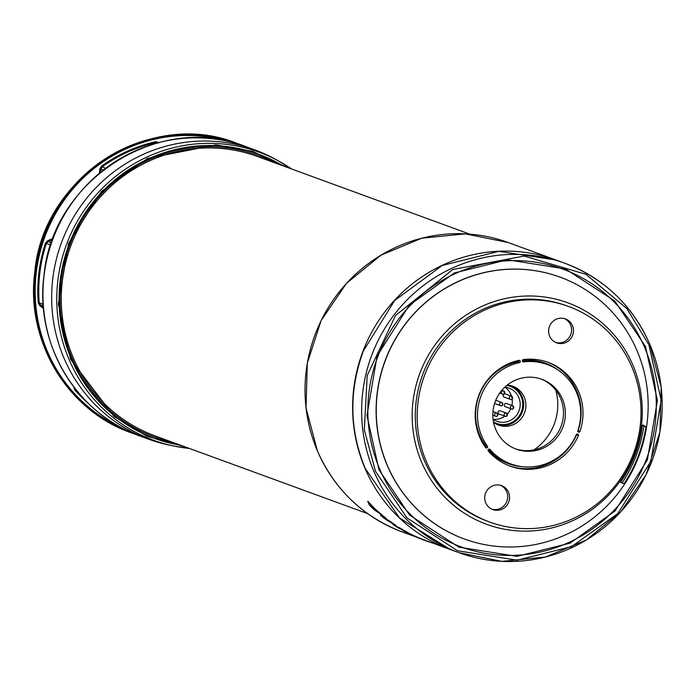 <?xml version="1.0" encoding="UTF-8"?>
<svg xmlns="http://www.w3.org/2000/svg" width="696" height="696" viewBox="0 0 696 696"><rect width="100%" height="100%" fill="white"/><g stroke="black" fill="none" stroke-linecap="round" stroke-linejoin="round"><path stroke-width="1.04" d="M286.674 167.179L252.578 151.319L215.864 144.855L147.517 158.401L101.52 191.322L68.608 243.339L58.36 304.126L70.566 359.284L114.066 416.53L147.187 436.331L184.484 446.641M375.501 471.314L364.339 429.98L367.201 375.518L395.467 315.566L452.809 269.5L524.123 256.041L585.919 274.328L626.8 308.546L648.898 344.816L661.157 400.261L650.856 461.326L617.735 513.622L571.581 546.63L517.102 560.176L457.533 550.762L406.96 517.876L375.501 471.314M379.772 469.226A147.891 143.741 -69.9 0 1 454.592 273.92A147.891 143.741 -69.9 0 1 644.357 346.808A147.891 143.741 -69.9 0 1 569.545 542.114A147.891 143.741 -69.9 0 1 379.772 469.226L378.937 469.722L366.983 415.555L377.049 356.108L409.283 305.205L454.358 272.962L507.436 259.773L565.5 268.96L614.742 300.968L645.453 346.408L657.407 400.461L647.358 459.978L615.073 510.96L570.094 543.141L516.893 556.356L458.882 547.16L409.579 515.083L378.937 469.722M469.774 234.143L257.45 156.496A148.779 144.603 110.1 0 0 148.535 161.324A148.779 144.603 110.1 0 0 61.3 302.656A148.779 144.603 110.1 0 0 155.26 435.957L367.584 513.596M180.847 445.31A151.337 147.091 -69.9 0 1 71.262 358.962A151.337 147.091 -69.9 0 1 109.498 184.597A151.337 147.091 -69.9 0 1 283.037 165.857M275.198 162.986A150.04 145.838 110.1 0 0 107.097 188.216A150.04 145.838 110.1 0 0 72.14 358.327A150.04 145.838 110.1 0 0 173.008 442.447M142.062 154.895A154.094 149.77 110.1 0 0 51.704 301.272A154.094 149.77 110.1 0 0 149.022 439.333A154.094 149.77 110.1 0 0 169.885 445.24L174.452 446.171A153.39 149.092 110.1 0 0 189.356 448.424L174.452 446.171A153.39 149.092 110.1 0 1 69.148 359.71A153.39 149.092 110.1 0 1 146.752 157.139A153.39 149.092 110.1 0 1 278.704 161.072L274.615 158.836A154.094 149.77 110.1 0 0 254.867 149.892A154.094 149.77 110.1 0 0 142.062 154.895M402.192 529.734L403.167 530.187M403.48 530.3L404.185 530.465A154.094 149.77 110.1 0 0 407.247 532.162L406.421 532.144A154.303 149.979 110.1 0 0 417.835 537.625L418.888 538.008A154.303 149.979 110.1 0 0 422.08 539.339L419.331 538.33A154.303 149.979 -69.9 0 1 403.193 530.683L402.114 529.934L404.115 530.665A154.303 149.979 110.1 0 0 407.169 532.362M407.186 532.31A154.094 149.77 110.1 0 0 417.913 537.425L418.966 537.817A154.094 149.77 110.1 0 0 422.159 539.139L422.08 539.339M367.74 501.398L367.827 501.181A154.094 149.77 110.1 0 0 371.368 504.974L371.534 505.348A154.094 149.77 110.1 0 0 377.589 511.212L378.389 511.769A154.094 149.77 110.1 0 0 382.139 515.049L374.735 510.229A154.303 149.979 -69.9 0 1 369.332 505L367.74 501.398A154.303 149.979 110.1 0 0 371.29 505.192L371.447 505.566A154.303 149.979 110.1 0 0 377.502 511.421L377.589 511.212M422.141 539.183A154.094 149.77 110.1 0 0 422.394 539.278L423.038 539.513A154.094 149.77 110.1 0 0 423.438 539.661L424.09 539.896A154.094 149.77 110.1 0 0 426.291 540.722L449.981 549.388A154.094 149.77 -69.9 0 1 352.663 411.319A154.094 149.77 -69.9 0 1 443.021 264.941A154.094 149.77 -69.9 0 1 555.826 259.947A154.094 149.77 -69.9 0 1 555.921 259.982M380.425 515.188L383.261 515.988A154.094 149.77 110.1 0 0 386.089 518.276L383.731 517.65L390.021 521.53A154.303 149.979 110.1 0 0 395.276 525.21L397.155 527.055L399.434 527.89A154.303 149.979 110.1 0 0 402.445 529.7L399.695 528.699A154.303 149.979 -69.9 0 1 393.71 524.984L391.935 523.183L386.115 519.668A154.303 149.979 -69.9 0 1 380.425 515.188L383.183 516.197A154.303 149.979 110.1 0 0 386.01 518.476M384.697 517.998L390.099 521.33A154.094 149.77 110.1 0 0 395.354 525.01L397.233 526.855L399.513 527.69A154.094 149.77 110.1 0 0 402.523 529.499L402.445 529.7M404.663 531.309L405.046 531.509A154.303 149.979 110.1 0 0 417.191 537.39L416.782 537.242A154.303 149.979 -69.9 0 1 404.646 531.361L404.193 531.083M450.199 549.466L399.521 517.937L365.278 468.512C349.392 430.137 348.74 390.978 363.329 351.054L394.675 300.463L442.178 265.515L498.806 251.326L556.034 260.026L564.839 263.245A154.094 149.77 -69.9 0 1 649.751 344.189A154.094 149.77 -69.9 0 1 620.806 511.751A154.094 149.77 -69.9 0 1 458.995 552.676A154.094 149.77 -69.9 0 1 374.074 471.731A154.094 149.77 -69.9 0 1 403.027 304.169A154.094 149.77 -69.9 0 1 564.839 263.245C604.076 278.313 632.386 305.3 649.786 344.215L661.2 387.22L659.93 431.99L646.079 474.715L620.841 511.769L586.337 540L545.507 557.018L501.825 561.367L458.995 552.676L450.199 549.466M88.592 403.628A150.632 146.404 -69.9 0 1 74.576 389.708L73.689 386.75M43.526 308.459L39.768 305.657L38.271 302.934A150.632 146.404 -69.9 0 1 38.915 272.71A150.632 146.404 -69.9 0 1 45.466 243.121L47.563 240.79L53.087 238.354M99.415 173.139L99.867 168.928L101.442 166.214A150.632 146.404 -69.9 0 1 126.185 151.737A150.632 146.404 -69.9 0 1 155.608 141.723L158.862 142.549M50.738 245.018L46.38 243.426L47.998 241.625L52.635 239.581M566.37 534.467A139.4 135.494 -69.9 0 1 471.279 541.314A139.4 135.494 -69.9 0 1 376.423 417.844A139.4 135.494 -69.9 0 1 458.02 281.663A139.4 135.494 -69.9 0 1 566.892 279.853A139.4 135.494 -69.9 0 1 648.159 405.803A139.4 135.494 -69.9 0 1 566.37 534.467M471.209 541.297A139.409 135.502 -69.9 0 1 471.148 541.27A139.409 135.502 -69.9 0 1 376.284 417.791A139.409 135.502 -69.9 0 1 457.89 281.61A139.409 135.502 -69.9 0 1 566.762 279.792A139.409 135.502 -69.9 0 1 566.822 279.818M573.06 520.512A117.955 114.649 -69.9 0 1 421.698 462.379A117.955 114.649 -69.9 0 1 481.371 306.597A117.955 114.649 -69.9 0 1 632.734 364.739A117.955 114.649 -69.9 0 1 573.06 520.512M573.695 518.311A114.77 111.551 -69.9 0 1 489.68 522.035A114.77 111.551 -69.9 0 1 417.191 419.201A114.77 111.551 -69.9 0 1 484.494 310.172A114.77 111.551 -69.9 0 1 568.51 306.449A114.77 111.551 -69.9 0 1 640.999 409.283A114.77 111.551 -69.9 0 1 573.695 518.311M489.68 522.035L487.8 521.347A114.77 111.551 -69.9 0 1 415.312 418.514A114.77 111.551 -69.9 0 1 482.615 309.485A114.77 111.551 -69.9 0 1 566.631 305.77L568.51 306.449M509.185 465.789A55.262 53.714 110.1 0 0 548.692 463.667A55.262 53.714 110.1 0 0 576.54 434.826L578.419 435.513A55.262 53.714 -69.9 0 1 550.571 464.354A55.262 53.714 -69.9 0 1 510.116 466.146A55.262 53.714 -69.9 0 1 488.253 450.938A1.061 1.035 -69.9 0 1 488.392 449.416L488.557 449.285A1.061 1.035 -69.9 0 1 489.984 449.398A52.922 51.434 110.1 0 0 510.916 463.945A52.922 51.434 110.1 0 0 549.657 462.231A52.922 51.434 110.1 0 0 576.332 434.617A1.061 1.035 -69.9 0 1 577.663 434.034L577.854 434.113A1.061 1.035 -69.9 0 1 578.419 435.513M555.721 342.475A12.754 12.397 110.1 0 0 564.456 318.603M556.069 319.325A12.754 12.397 -69.9 0 1 573.461 330.33A12.754 12.397 -69.9 0 1 556.643 342.858A12.754 12.397 -69.9 0 1 556.069 319.325M491.855 509.194A12.754 12.397 110.1 0 0 500.589 485.321M492.202 486.034A12.754 12.397 -69.9 0 1 509.594 497.048A12.754 12.397 -69.9 0 1 492.785 509.576A12.754 12.397 -69.9 0 1 492.202 486.034M515.388 448.816A37.193 36.148 110.1 0 0 541.671 447.284A37.193 36.148 110.1 0 0 563.49 412.458A37.193 36.148 110.1 0 0 540.923 378.981M514.64 380.521A37.193 36.148 -69.9 0 1 541.871 379.311A37.193 36.148 -69.9 0 1 565.361 412.632A37.193 36.148 -69.9 0 1 543.55 447.972A37.193 36.148 -69.9 0 1 516.319 449.172A37.193 36.148 -69.9 0 1 492.829 415.851A37.193 36.148 -69.9 0 1 514.64 380.521M579.403 432.094A1.061 1.035 -69.9 0 1 578.611 432.12L578.419 432.051A1.061 1.035 -69.9 0 1 577.819 430.728A52.922 51.434 110.1 0 0 547.274 364.539A52.922 51.434 110.1 0 0 523.496 361.92A1.061 1.035 -69.9 0 1 522.357 361.041L522.331 360.832A1.061 1.035 -69.9 0 1 523.244 359.606A55.262 53.714 -69.9 0 1 548.074 362.346A55.262 53.714 -69.9 0 1 579.968 431.459A1.061 1.035 -69.9 0 1 579.403 432.094M520.277 361.189L520.312 361.398A1.061 1.035 -69.9 0 1 519.477 362.607A52.922 51.434 110.1 0 0 487.452 446.188A1.061 1.035 -69.9 0 1 487.27 447.65L487.104 447.789A1.061 1.035 -69.9 0 1 485.625 447.606A55.262 53.714 -69.9 0 1 519.059 360.328A1.061 1.035 -69.9 0 1 520.277 361.189L518.398 360.502A1.061 1.035 -69.9 0 1 518.398 360.502L518.433 360.711A1.061 1.035 -69.9 0 1 517.598 361.92A52.922 51.434 110.1 0 0 485.582 445.501A1.061 1.035 -69.9 0 1 485.39 446.962L485.243 447.084M557.618 369.75A53.557 52.052 110.1 0 0 544.785 362.955A53.557 52.052 110.1 0 0 522.392 360.276M518.442 360.85A53.557 52.052 110.1 0 0 509.002 363.521M539.931 361.494L542.976 362.738A23.377 22.724 -69.9 0 0 546.786 363.904A53.54 52.035 110.1 0 0 543.602 362.555M533.98 449.842A53.392 51.895 110.1 0 0 555.799 390.195M535.224 361.302A53.392 51.895 110.1 0 0 533.806 360.371M497.492 424.69A20.697 20.123 110.1 0 0 511.508 423.638A20.697 20.123 110.1 0 0 523.653 404.594A20.697 20.123 110.1 0 0 511.682 385.871M507.21 385.088A20.697 20.123 -69.9 0 1 512.822 386.254A20.697 20.123 -69.9 0 1 525.898 404.802A20.697 20.123 -69.9 0 1 513.761 424.464A20.697 20.123 -69.9 0 1 498.606 425.134A20.697 20.123 -69.9 0 1 493.568 422.402M506.81 385.41A19.766 19.21 -69.9 0 1 521.147 396.694A19.766 19.21 -69.9 0 1 516.145 419.47A19.766 19.21 -69.9 0 1 493.473 421.898M493.064 419.244A17.644 17.148 110.1 0 0 496.935 421.271A17.644 17.148 110.1 0 0 515.466 416.582A17.644 17.148 110.1 0 0 518.781 397.399A17.644 17.148 110.1 0 0 509.054 388.133A17.644 17.148 110.1 0 0 504.791 387.185M499.067 414.016A1.696 1.653 -69.9 0 1 498.997 410.875A1.696 1.653 -69.9 0 1 500.241 410.823L506.34 413.05A1.696 1.653 -69.9 0 1 506.418 416.191A1.696 1.653 -69.9 0 1 504.095 414.72A1.696 1.653 -69.9 0 1 506.34 413.05C507.419 415.93 507.027 417 505.174 416.243L499.067 414.016M511.517 396.181C512.595 399.069 512.204 400.13 510.351 399.382A1.696 1.653 -69.9 0 1 510.272 396.241A1.696 1.653 -69.9 0 1 512.595 397.712A1.696 1.653 -69.9 0 1 510.351 399.382L504.252 397.146A1.696 1.653 -69.9 0 1 504.174 394.006A1.696 1.653 -69.9 0 1 505.418 393.953L511.517 396.181A17.644 17.148 110.1 0 0 504.931 387.194M505.4 406.716A1.696 1.653 -69.9 0 1 505.322 403.576A1.696 1.653 -69.9 0 1 506.566 403.523L512.674 405.751A1.696 1.653 -69.9 0 1 512.743 408.891A1.696 1.653 -69.9 0 1 510.429 407.421A1.696 1.653 -69.9 0 1 512.674 405.751C513.744 408.63 513.352 409.7 511.499 408.944L505.4 406.716M423.038 539.513L422.968 539.713A154.303 149.979 110.1 0 0 425.169 540.54A154.303 149.979 110.1 0 0 425.369 540.609M422.394 539.278L422.968 539.713M424.847 540.418A154.303 149.979 -69.9 0 1 424.525 540.296A154.303 149.979 -69.9 0 1 422.315 539.47M421.933 539.278L421.915 539.322A154.303 149.979 110.1 0 0 424.116 540.148A154.303 149.979 110.1 0 0 424.325 540.226M421.28 539.043L421.915 539.322M423.794 540.035A154.303 149.979 -69.9 0 1 423.473 539.913A154.303 149.979 -69.9 0 1 421.263 539.087M424.09 539.896L424.012 540.096A154.303 149.979 110.1 0 0 426.222 540.923A154.303 149.979 110.1 0 0 433.686 543.419M423.446 539.661L424.012 540.096M425.9 540.801A154.303 149.979 -69.9 0 1 425.569 540.688A154.303 149.979 -69.9 0 1 423.368 539.852M378.389 511.769L378.311 511.986A154.303 149.979 110.1 0 0 382.06 515.258M377.502 511.421L378.311 511.986M371.76 506.262A154.303 149.979 110.1 0 0 375.997 510.359L372.49 507.836L371.76 506.262M372.49 507.836L374.796 509.228M371.838 506.044L372.569 507.619M158.618 142.367L158.296 143.063L155.956 142.567A149.84 145.638 110.1 0 0 102.06 166.927L105.618 168.223M99.867 168.928L100.85 169.041L102.06 166.927L101.442 166.214M47.563 240.79L48.015 241.616L51.46 242.878M39.768 305.657L40.394 305.039L39.228 302.925L38.271 302.934M75.707 389.386L74.75 388.159M642.817 424.978L645.905 426.744A136.721 132.893 -69.9 0 1 624.103 483.659L620.745 482.598L621.267 481.127A121.635 118.224 110.1 0 0 642.243 426.378L642.817 424.978M624.103 483.659L622.102 482.893A134.572 130.804 110.1 0 0 643.904 425.969L645.905 426.744M643.904 425.969L642.521 425.273M620.675 482.406L622.102 482.893M488.583 449.259A52.922 51.434 110.1 0 0 509.046 463.258L510.916 463.945M547.274 364.539L545.394 363.851A52.922 51.434 110.1 0 0 522.374 361.137M579.968 431.459L578.089 430.78A55.262 53.714 110.1 0 0 547.134 362.007M578.089 430.78A1.061 1.035 -69.9 0 1 577.776 431.25M576.619 434.226A1.061 1.035 -69.9 0 1 576.54 434.826M481.023 440.046A53.557 52.052 110.1 0 0 485.477 446.875M488.044 449.955A53.557 52.052 110.1 0 0 508.002 463.553A53.557 52.052 110.1 0 0 522.183 466.642M497.945 458.447A53.392 51.895 110.1 0 0 499.632 458.647M542.976 362.738A23.377 22.724 -69.9 0 1 540.836 361.729M493.177 419.323A17.644 17.148 110.1 0 0 504.852 416.13M507.323 413.972A17.644 17.148 110.1 0 0 510.82 408.7M511.873 405.464A17.644 17.148 110.1 0 0 512.143 398.982M291.546 168.963A153.39 149.092 110.1 0 0 278.704 161.072L291.546 168.963M508.228 242.547L465.398 233.856L421.715 238.206L380.886 255.223L346.382 283.455L321.143 320.508L307.293 363.234L306.022 408.004L317.437 451.008C334.837 489.923 363.155 516.91 402.392 531.979A154.094 149.77 -69.9 0 1 317.472 451.034A154.094 149.77 -69.9 0 1 395.424 247.541A154.094 149.77 -69.9 0 1 508.228 242.547L555.826 259.947M44.074 275.459A154.094 149.77 110.1 0 0 140.314 436.148C76.63 414.129 34.591 343.92 43.996 275.416C52.165 179.855 159.471 111.438 246.149 146.708A154.094 149.77 110.1 0 0 133.345 151.702A154.094 149.77 110.1 0 0 44.074 275.459M229.663 141.758A153.303 149.005 110.1 0 0 125.106 149.301A153.303 149.005 110.1 0 0 36.288 272.414A153.303 149.005 110.1 0 0 124.514 429.284M237.197 143.437A154.094 149.77 110.1 0 0 236.988 143.359L241.756 145.177A154.094 149.77 110.1 0 0 237.414 143.515A154.094 149.77 110.1 0 0 124.61 148.509A154.094 149.77 110.1 0 0 35.339 272.267A154.094 149.77 110.1 0 0 131.579 432.947A154.094 149.77 110.1 0 0 135.964 434.478L131.144 432.79A154.094 149.77 110.1 0 0 131.361 432.868M45.466 243.121L46.38 243.426A149.84 145.638 110.1 0 0 39.863 272.858A149.84 145.638 110.1 0 0 39.228 302.925L43.204 304.378M34.904 272.11A154.094 149.77 110.1 0 0 131.144 432.79C67.442 410.77 25.387 340.544 34.8 272.04C42.961 176.488 150.292 108.071 236.988 143.359A154.094 149.77 110.1 0 0 124.184 148.352A154.094 149.77 110.1 0 0 34.904 272.11M519.477 362.607L517.598 361.92M501.877 405.585A1.696 1.653 -69.9 0 1 499.554 404.124A1.696 1.653 -69.9 0 1 501.799 402.453A1.696 1.653 -69.9 0 1 501.877 405.585M503.756 394.066A1.696 1.653 -69.9 0 1 501.442 392.596A1.696 1.653 -69.9 0 1 503.687 390.926A1.696 1.653 -69.9 0 1 503.756 394.066M496.961 416.191A1.696 1.653 -69.9 0 1 494.647 414.729A1.696 1.653 -69.9 0 1 496.883 413.059A1.696 1.653 -69.9 0 1 496.961 416.191M74.576 389.708L75.342 389.247A149.84 145.638 110.1 0 0 77.952 392.144M100.502 172.243L100.85 169.041L103.356 169.954M43.422 307.301L40.394 305.039L43.326 306.118M157.157 143.002L155.608 141.723M489.984 449.398L489.053 449.059M522.618 361.598L523.496 361.92M485.582 445.501L487.452 446.188M518.433 360.711L520.312 361.398M487.27 447.65L485.39 446.962M485.269 447.11L487.104 447.789M402.392 531.979L416.156 537.016M149.022 439.333L140.314 436.148M495.761 400.243L501.799 402.453C502.869 405.333 502.486 406.394 500.633 405.646L494.595 403.436M501.868 390.265L503.687 390.926C504.757 393.805 504.365 394.876 502.512 394.119L499.693 393.083M492.959 411.623L496.883 413.059C497.962 415.938 497.57 417 495.717 416.251L492.82 415.19M254.867 149.892L246.149 146.708M423.473 539.913L424.116 540.148M424.525 540.296L425.169 540.54M425.569 540.688L426.222 540.923"/></g></svg>
